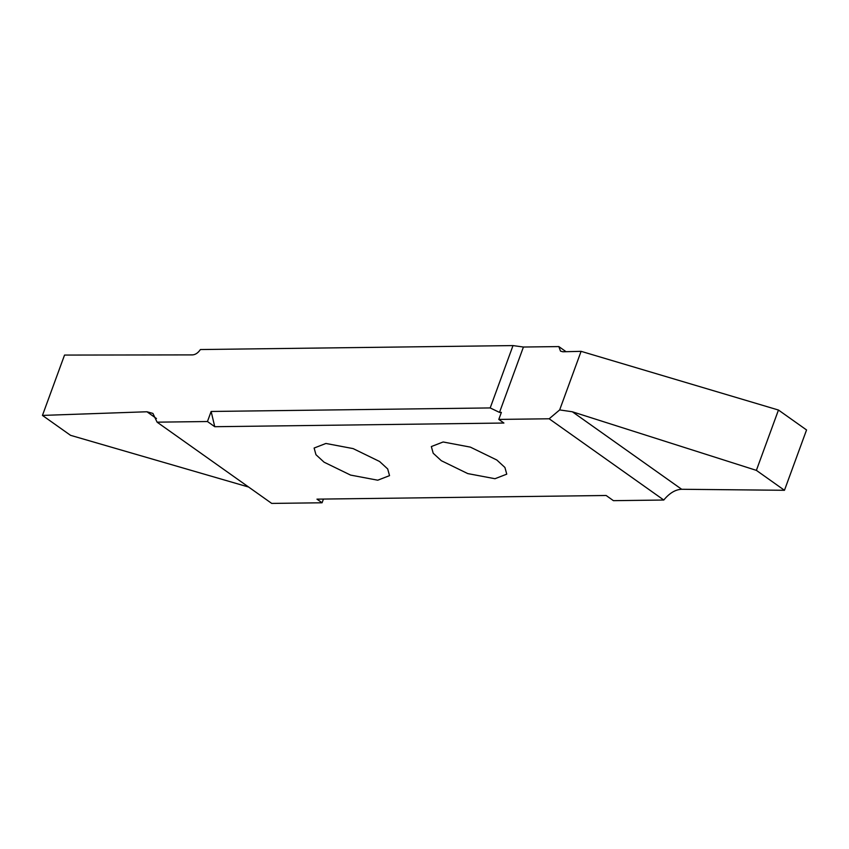<?xml version="1.0" encoding="UTF-8"?>
<svg xmlns="http://www.w3.org/2000/svg" width="849" height="849" viewBox="0 0 849 849"><rect width="100%" height="100%" fill="white"/><g stroke="black" fill="none" stroke-linecap="round" stroke-linejoin="round"><path stroke-width="1.27" d="M379.577 461.485L353.12 448.601L325.91 443.465L314.119 448.039L315.966 454.714L324.085 462.185L350.541 475.079L377.741 480.205L389.532 475.642L387.696 468.956L379.577 461.485M498.809 419.417L501.377 412.381L499.509 412.402L523.43 347.029L558.844 346.583L560.499 351.115L562.845 351.773L581.098 351.337L559.661 409.918L549.165 418.78L498.809 419.417L503.913 423.035L214.755 426.707L211.136 411.468L207.453 421.529L214.755 426.707M207.453 421.529L157.097 422.165L152.926 413.421L146.941 411.765L42.45 415.416L70.541 435.325L248.64 487.05M549.165 418.78L663.78 500.029L613.424 500.666L606.122 495.487L316.964 499.148L322.079 502.778L271.722 503.415L157.097 422.165M496.803 459.999L470.346 447.115L443.136 441.979L431.345 446.553L433.192 453.228L441.31 460.699L467.767 473.593L494.978 478.719L506.757 474.156L504.922 467.47L496.803 459.999M663.78 500.029C669.458 493.12 675.422 489.533 681.683 489.279L784.465 490.287L756.374 470.367L572.353 411.776L559.661 409.918M756.374 470.367L778.459 410.035L581.098 351.337M778.459 410.035L806.55 429.955L784.465 490.287M558.844 346.583L566.06 351.698M523.43 347.029L513.008 345.585L490.191 407.934L499.509 412.402M490.191 407.934L211.136 411.468M513.008 345.585L200.406 349.544C198.072 352.908 195.45 354.68 192.564 354.893L64.535 355.073L42.45 415.416M322.079 502.778L323.437 499.074M681.683 489.279L572.353 411.776M146.941 411.765L156.471 418.536"/></g></svg>
